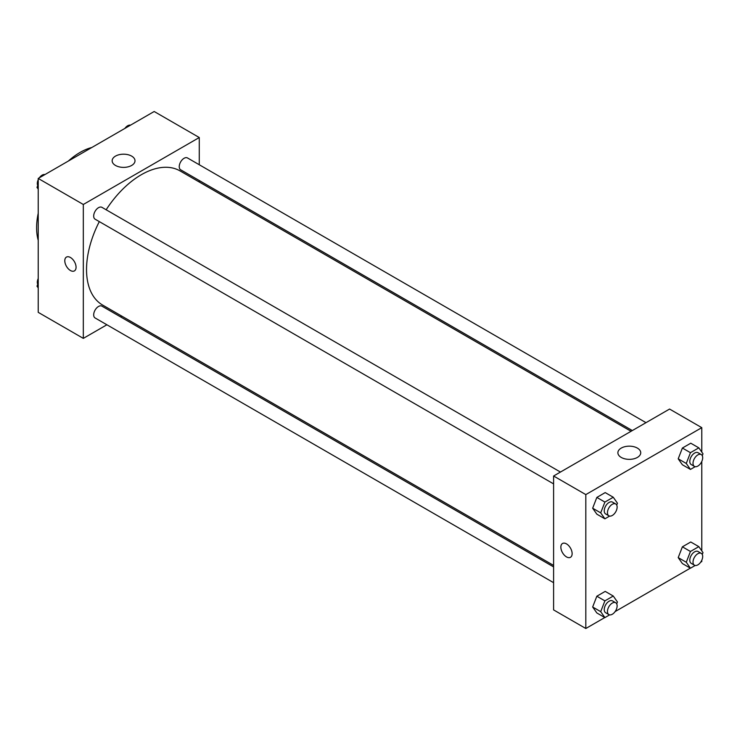 <?xml version="1.0" encoding="UTF-8"?>
<svg xmlns="http://www.w3.org/2000/svg" width="740" height="740" viewBox="0 0 740 740"><rect width="100%" height="100%" fill="white"/><g stroke="black" fill="none" stroke-linecap="round" stroke-linejoin="round"><path stroke-width="1.11" d="M38.221 240.343A61.494 35.511 -60 0 1 38.221 213.259M68.367 161.042A61.494 35.511 -60 0 1 91.816 147.501M106.893 324.777L83.315 338.384L38.221 312.345L38.221 178.442L154.179 111.5L199.273 137.529L199.273 164.752M199.273 180.532L199.273 182.012M115.505 156.112A11.424 6.595 180 0 1 127.955 154.688A11.424 6.595 180 0 1 135.004 160.784A11.424 6.595 180 0 1 123.58 167.379A11.424 6.595 180 0 1 112.156 160.784A11.424 6.595 180 0 1 115.505 156.112M83.315 338.384L83.315 204.481L38.221 178.442M83.315 204.481L199.273 137.529M66.443 257.085A7.973 4.607 -120 0 0 65.222 263.477A7.973 4.607 -120 0 0 70.43 270.507A7.973 4.607 60 0 1 65.222 263.477A7.973 4.607 60 0 1 66.443 257.094A7.973 4.607 60 0 1 74.416 261.692A7.973 4.607 60 0 1 74.416 270.896A7.973 4.607 60 0 1 70.43 270.507A7.973 4.607 -120 0 0 74.416 270.896M121.832 316.147L120.555 316.887M560.439 472.055L101.935 207.339A6.836 3.95 120 0 0 95.099 211.288A6.836 3.95 120 0 0 95.099 219.179L553.603 483.895M553.603 566.905L101.935 306.138A6.836 3.95 120 0 0 96.672 307.96A6.836 3.95 120 0 0 93.684 314.842A6.836 3.95 120 0 0 95.099 317.969L553.603 582.685M645.992 422.66L187.488 157.953A6.836 3.95 120 0 0 182.225 159.775A6.836 3.95 120 0 0 179.237 166.657A6.836 3.95 120 0 0 180.653 169.784L632.33 430.55M99.308 221.612A77.441 44.715 120 0 0 86.534 269.573A77.441 44.715 120 0 0 102.573 305.028L553.603 565.425M631.054 431.291L180.014 170.894A77.441 44.715 120 0 0 106.144 209.772M604.793 617.548L585.821 628.501L553.603 609.908L553.603 476.005L669.571 409.054L701.779 427.655L701.779 452.066M615.107 611.591L690.346 568.154M700.66 562.197L701.779 561.558L701.779 560.263M592.657 508.214L596.838 514.161L592.657 508.214L596.838 497.428L592.657 508.214L600.704 512.857L604.895 502.072L613.257 497.243L617.447 503.2L616.716 505.078M605.209 492.59L596.838 497.428L605.209 492.59L613.257 497.243M678.21 458.819L682.391 464.766L678.21 458.819L682.391 448.033L678.21 458.819L686.267 463.462L690.448 452.686L698.819 447.848L703 453.805L702.269 455.683M690.762 443.204L682.391 448.033L690.762 443.204L698.819 447.848M678.21 557.609L682.391 563.556L678.21 557.609L682.391 546.823L678.21 557.609L686.267 562.252L690.448 551.476L698.819 546.638L703 552.595L702.269 554.473M690.762 541.995L682.391 546.823L690.762 541.995L698.819 546.638M585.821 628.501L585.821 494.598L701.779 427.655M701.779 461.473L701.779 550.856M592.657 607.004L596.838 612.951L592.657 607.004L596.838 596.218L592.657 607.004L600.704 611.647L604.895 600.871L613.257 596.033L617.447 601.99L616.716 603.868M605.209 591.39L596.838 596.218L605.209 591.39L613.257 596.033M621.23 457.422A11.424 6.595 180 0 1 617.882 452.76A11.424 6.595 180 0 1 629.305 446.164A11.424 6.595 180 0 1 640.729 452.76A11.424 6.595 180 0 1 633.68 458.856A11.424 6.595 180 0 1 621.23 457.422M585.821 494.598L553.603 476.005M572.131 553.649A7.973 4.607 60 0 1 570.475 557.294A7.973 4.607 60 0 1 562.502 552.697A7.973 4.607 60 0 1 562.502 543.493A7.973 4.607 60 0 1 568.653 545.63A7.973 4.607 60 0 1 572.131 553.649M562.511 543.493A7.973 4.607 -120 0 0 562.511 552.697A7.973 4.607 -120 0 0 570.485 557.294M609.63 516.076L604.895 518.814L600.704 512.857M615.717 503.968L612.489 502.109A6.836 3.95 120 0 0 607.226 503.94A6.836 3.95 120 0 0 604.247 510.822A6.836 3.95 120 0 0 605.662 513.949L608.881 515.808A6.836 3.95 120 0 0 615.717 511.858A6.836 3.95 120 0 0 615.717 503.968A6.836 3.95 120 0 0 610.445 505.799A6.836 3.95 120 0 0 607.466 512.681A6.836 3.95 120 0 0 608.881 515.808M604.895 518.814L596.838 514.161M604.895 502.072L596.838 497.428M695.184 466.681L690.448 469.419L686.267 463.462M701.27 454.573L698.051 452.714A6.836 3.95 120 0 0 692.779 454.545A6.836 3.95 120 0 0 689.8 461.427A6.836 3.95 120 0 0 691.216 464.554L694.435 466.413A6.836 3.95 120 0 0 701.27 462.463A6.836 3.95 120 0 0 701.27 454.573A6.836 3.95 120 0 0 696.007 456.404A6.836 3.95 120 0 0 693.019 463.286A6.836 3.95 120 0 0 694.435 466.413M690.448 469.419L682.391 464.766M690.448 452.686L682.391 448.033M609.63 614.866L604.895 617.604L600.704 611.647M615.717 602.758L612.489 600.899A6.836 3.95 120 0 0 607.226 602.73A6.836 3.95 120 0 0 604.247 609.612A6.836 3.95 120 0 0 605.662 612.739L608.881 614.598A6.836 3.95 120 0 0 615.717 610.648A6.836 3.95 120 0 0 615.717 602.758A6.836 3.95 120 0 0 610.445 604.589A6.836 3.95 120 0 0 607.466 611.471A6.836 3.95 120 0 0 608.881 614.598M604.895 617.604L596.838 612.951M604.895 600.871L596.838 596.218M695.184 565.48L690.448 568.209L686.267 562.252M701.27 553.363L698.051 551.504A6.836 3.95 120 0 0 692.779 553.335A6.836 3.95 120 0 0 689.8 560.217A6.836 3.95 120 0 0 691.216 563.344L694.435 565.203A6.836 3.95 120 0 0 701.27 561.253A6.836 3.95 120 0 0 701.27 553.363A6.836 3.95 120 0 0 696.007 555.194A6.836 3.95 120 0 0 693.019 562.076A6.836 3.95 120 0 0 694.435 565.203M690.448 568.209L682.391 563.556M690.448 551.476L682.391 546.823M38.221 189.144L37 187.405L38.221 184.269M41.126 176.768L49.654 171.847M38.221 188.108L37 187.405M38.221 179.737A6.836 3.95 120 0 0 37.315 183.501A6.836 3.95 120 0 0 37.731 185.527M44.816 174.52A6.836 3.95 120 0 0 39.34 177.804M126.688 127.373L135.207 122.451M130.37 125.134A6.836 3.95 120 0 0 124.894 128.409M38.221 287.934L37 286.195L38.221 283.059M38.221 286.898L37 286.195M38.221 278.527A6.836 3.95 120 0 0 37.315 282.292A6.836 3.95 120 0 0 37.731 284.317"/></g></svg>

